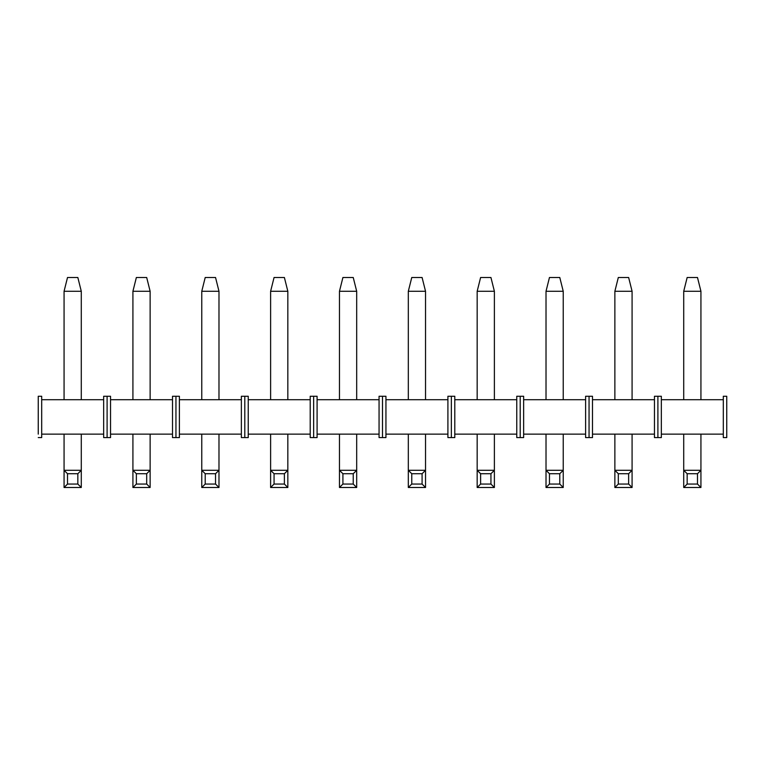 <?xml version="1.0" encoding="UTF-8"?>
<svg xmlns="http://www.w3.org/2000/svg" width="765" height="765" viewBox="0 0 765 765"><rect width="100%" height="100%" fill="white"/><g stroke="black" fill="none" stroke-linecap="round" stroke-linejoin="round"><path stroke-width="1.15" d="M38.25 396.27L41.693 396.27L41.693 434.138L103.658 434.138L103.658 399.713L41.693 399.713L41.693 437.58L38.25 437.58L41.693 437.58L41.693 434.138L103.658 434.138L103.658 396.27L107.1 396.27L107.1 437.58L103.658 437.58L107.1 437.58L107.1 396.27L110.543 396.27L110.543 434.138L172.508 434.138L172.508 399.713L110.543 399.713L110.543 437.58L107.1 437.58L110.543 437.58L110.543 434.138L172.508 434.138L172.508 396.27L175.95 396.27L175.95 437.58L172.508 437.58L175.95 437.58L175.95 396.27L179.393 396.27L179.393 434.138L241.358 434.138L241.358 399.713L179.393 399.713L179.393 437.58L175.95 437.58L179.393 437.58L179.393 434.138L241.358 434.138L241.358 396.27L244.8 396.27L244.8 437.58L241.358 437.58L244.8 437.58L244.8 396.27L248.243 396.27L248.243 434.138L310.207 434.138L310.207 399.713L248.243 399.713L248.243 437.58L244.8 437.58L248.243 437.58L248.243 434.138L310.207 434.138L310.207 396.27L313.65 396.27L313.65 437.58L310.207 437.58L313.65 437.58L313.65 396.27L317.093 396.27L317.093 434.138L379.058 434.138L379.058 399.713L317.093 399.713L317.093 437.58L313.65 437.58L317.093 437.58L317.093 434.138L379.058 434.138L379.058 396.27L382.5 396.27L382.5 437.58L379.058 437.58L382.5 437.58L382.5 396.27L385.943 396.27L385.943 434.138L447.908 434.138L447.908 399.713L385.943 399.713L385.943 437.58L382.5 437.58L385.943 437.58L385.943 434.138L447.908 434.138L447.908 396.27L451.35 396.27L451.35 437.58L447.908 437.58L451.35 437.58L451.35 396.27L454.793 396.27L454.793 434.138L516.758 434.138L516.758 399.713L454.793 399.713L454.793 437.58L451.35 437.58L454.793 437.58L454.793 434.138L516.758 434.138L516.758 396.27L520.2 396.27L520.2 437.58L516.758 437.58L520.2 437.58L520.2 396.27L523.643 396.27L523.643 434.138L585.607 434.138L585.607 399.713L523.643 399.713L523.643 437.58L520.2 437.58L523.643 437.58L523.643 434.138L585.607 434.138L585.607 396.27L589.05 396.27L589.05 437.58L585.607 437.58L589.05 437.58L589.05 396.27L592.493 396.27L592.493 434.138L654.457 434.138L654.457 399.713L592.493 399.713L592.493 437.58L589.05 437.58L592.493 437.58L592.493 434.138L654.457 434.138L654.457 396.27L657.9 396.27L657.9 437.58L654.457 437.58L657.9 437.58L657.9 396.27L661.343 396.27L661.343 434.138L723.308 434.138L723.308 399.713L661.343 399.713L661.343 437.58L657.9 437.58L661.343 437.58L661.343 434.138L723.308 434.138L723.308 396.27L726.75 396.27L726.75 437.58L723.308 437.58L726.75 437.58L726.75 396.27L723.308 396.27L723.308 399.713L661.343 399.713L661.343 396.27L657.9 396.27L657.9 399.713L657.9 396.27L654.457 396.27L654.457 399.713L592.493 399.713L592.493 396.27L589.05 396.27L589.05 399.713L589.05 396.27L585.607 396.27L585.607 399.713L523.643 399.713L523.643 396.27L520.2 396.27L520.2 399.713L520.2 396.27L516.758 396.27L516.758 399.713L454.793 399.713L454.793 396.27L451.35 396.27L451.35 399.713L451.35 396.27L447.908 396.27L447.908 399.713L385.943 399.713L385.943 396.27L382.5 396.27L382.5 399.713L382.5 396.27L379.058 396.27L379.058 399.713L317.093 399.713L317.093 396.27L313.65 396.27L313.65 399.713L313.65 396.27L310.207 396.27L310.207 399.713L248.243 399.713L248.243 396.27L244.8 396.27L244.8 399.713L244.8 396.27L241.358 396.27L241.358 399.713L179.393 399.713L179.393 396.27L175.95 396.27L175.95 399.713L175.95 396.27L172.508 396.27L172.508 399.713L110.543 399.713L110.543 396.27L107.1 396.27L107.1 399.713L107.1 396.27L103.658 396.27L103.658 399.713L41.693 399.713L41.693 396.27L38.25 396.27L38.25 399.713L38.25 396.27M38.25 434.138L38.25 399.713L38.25 434.138M103.658 437.58L103.658 434.138L103.658 437.58M81.281 487.496L64.069 487.496L64.069 470.284L81.281 470.284L81.281 434.138L81.281 470.284L77.839 473.726L67.511 473.726L67.511 484.054L77.839 484.054L77.839 473.726L77.839 484.054L81.281 487.496L81.281 470.284L77.839 473.726L67.511 473.726L64.069 470.284L64.069 434.138L64.069 470.284L81.281 470.284L81.281 487.496L64.069 487.496L67.511 484.054L77.839 484.054L81.281 487.496M81.281 399.713L81.281 291.274L64.069 291.274L64.069 399.713L64.069 291.274L67.511 277.504L77.839 277.504L81.281 291.274L64.069 291.274L67.511 277.504L77.839 277.504L81.281 291.274L81.281 399.713M67.511 473.726L67.511 484.054L64.069 487.496L64.069 470.284L67.511 473.726M150.131 487.496L132.919 487.496L132.919 470.284L150.131 470.284L150.131 434.138L150.131 470.284L146.689 473.726L136.361 473.726L136.361 484.054L146.689 484.054L146.689 473.726L146.689 484.054L150.131 487.496L150.131 470.284L146.689 473.726L136.361 473.726L132.919 470.284L132.919 434.138L132.919 470.284L150.131 470.284L150.131 487.496L132.919 487.496L136.361 484.054L146.689 484.054L150.131 487.496M150.131 399.713L150.131 291.274L132.919 291.274L132.919 399.713L132.919 291.274L136.361 277.504L146.689 277.504L150.131 291.274L132.919 291.274L136.361 277.504L146.689 277.504L150.131 291.274L150.131 399.713M136.361 473.726L136.361 484.054L132.919 487.496L132.919 470.284L136.361 473.726M218.981 487.496L201.769 487.496L201.769 470.284L218.981 470.284L218.981 434.138L218.981 470.284L215.539 473.726L205.211 473.726L205.211 484.054L215.539 484.054L215.539 473.726L215.539 484.054L218.981 487.496L218.981 470.284L215.539 473.726L205.211 473.726L201.769 470.284L201.769 434.138L201.769 470.284L218.981 470.284L218.981 487.496L201.769 487.496L205.211 484.054L215.539 484.054L218.981 487.496M218.981 399.713L218.981 291.274L201.769 291.274L201.769 399.713L201.769 291.274L205.211 277.504L215.539 277.504L218.981 291.274L201.769 291.274L205.211 277.504L215.539 277.504L218.981 291.274L218.981 399.713M205.211 473.726L205.211 484.054L201.769 487.496L201.769 470.284L205.211 473.726M287.831 487.496L270.619 487.496L270.619 470.284L287.831 470.284L287.831 434.138L287.831 470.284L284.389 473.726L274.061 473.726L274.061 484.054L284.389 484.054L284.389 473.726L284.389 484.054L287.831 487.496L287.831 470.284L284.389 473.726L274.061 473.726L270.619 470.284L270.619 434.138L270.619 470.284L287.831 470.284L287.831 487.496L270.619 487.496L274.061 484.054L284.389 484.054L287.831 487.496M287.831 399.713L287.831 291.274L270.619 291.274L270.619 399.713L270.619 291.274L274.061 277.504L284.389 277.504L287.831 291.274L270.619 291.274L274.061 277.504L284.389 277.504L287.831 291.274L287.831 399.713M274.061 473.726L274.061 484.054L270.619 487.496L270.619 470.284L274.061 473.726M356.681 487.496L339.469 487.496L339.469 470.284L356.681 470.284L356.681 434.138L356.681 470.284L353.239 473.726L342.911 473.726L342.911 484.054L353.239 484.054L353.239 473.726L353.239 484.054L356.681 487.496L356.681 470.284L353.239 473.726L342.911 473.726L339.469 470.284L339.469 434.138L339.469 470.284L356.681 470.284L356.681 487.496L339.469 487.496L342.911 484.054L353.239 484.054L356.681 487.496M356.681 399.713L356.681 291.274L339.469 291.274L339.469 399.713L339.469 291.274L342.911 277.504L353.239 277.504L356.681 291.274L339.469 291.274L342.911 277.504L353.239 277.504L356.681 291.274L356.681 399.713M342.911 473.726L342.911 484.054L339.469 487.496L339.469 470.284L342.911 473.726M425.531 487.496L408.319 487.496L408.319 470.284L425.531 470.284L425.531 434.138L425.531 470.284L422.089 473.726L411.761 473.726L411.761 484.054L422.089 484.054L422.089 473.726L422.089 484.054L425.531 487.496L425.531 470.284L422.089 473.726L411.761 473.726L408.319 470.284L408.319 434.138L408.319 470.284L425.531 470.284L425.531 487.496L408.319 487.496L411.761 484.054L422.089 484.054L425.531 487.496M425.531 399.713L425.531 291.274L408.319 291.274L408.319 399.713L408.319 291.274L411.761 277.504L422.089 277.504L425.531 291.274L408.319 291.274L411.761 277.504L422.089 277.504L425.531 291.274L425.531 399.713M411.761 473.726L411.761 484.054L408.319 487.496L408.319 470.284L411.761 473.726M494.381 487.496L477.169 487.496L477.169 470.284L494.381 470.284L494.381 434.138L494.381 470.284L490.939 473.726L480.611 473.726L480.611 484.054L490.939 484.054L490.939 473.726L490.939 484.054L494.381 487.496L494.381 470.284L490.939 473.726L480.611 473.726L477.169 470.284L477.169 434.138L477.169 470.284L494.381 470.284L494.381 487.496L477.169 487.496L480.611 484.054L490.939 484.054L494.381 487.496M494.381 399.713L494.381 291.274L477.169 291.274L477.169 399.713L477.169 291.274L480.611 277.504L490.939 277.504L494.381 291.274L477.169 291.274L480.611 277.504L490.939 277.504L494.381 291.274L494.381 399.713M480.611 473.726L480.611 484.054L477.169 487.496L477.169 470.284L480.611 473.726M563.231 487.496L546.019 487.496L546.019 470.284L563.231 470.284L563.231 434.138L563.231 470.284L559.789 473.726L549.461 473.726L549.461 484.054L559.789 484.054L559.789 473.726L559.789 484.054L563.231 487.496L563.231 470.284L559.789 473.726L549.461 473.726L546.019 470.284L546.019 434.138L546.019 470.284L563.231 470.284L563.231 487.496L546.019 487.496L549.461 484.054L559.789 484.054L563.231 487.496M563.231 399.713L563.231 291.274L546.019 291.274L546.019 399.713L546.019 291.274L549.461 277.504L559.789 277.504L563.231 291.274L546.019 291.274L549.461 277.504L559.789 277.504L563.231 291.274L563.231 399.713M549.461 473.726L549.461 484.054L546.019 487.496L546.019 470.284L549.461 473.726M632.081 487.496L614.869 487.496L614.869 470.284L632.081 470.284L632.081 434.138L632.081 470.284L628.639 473.726L618.311 473.726L618.311 484.054L628.639 484.054L628.639 473.726L628.639 484.054L632.081 487.496L632.081 470.284L628.639 473.726L618.311 473.726L614.869 470.284L614.869 434.138L614.869 470.284L632.081 470.284L632.081 487.496L614.869 487.496L618.311 484.054L628.639 484.054L632.081 487.496M632.081 399.713L632.081 291.274L614.869 291.274L614.869 399.713L614.869 291.274L618.311 277.504L628.639 277.504L632.081 291.274L614.869 291.274L618.311 277.504L628.639 277.504L632.081 291.274L632.081 399.713M618.311 473.726L618.311 484.054L614.869 487.496L614.869 470.284L618.311 473.726M700.931 487.496L683.719 487.496L683.719 470.284L700.931 470.284L700.931 434.138L700.931 470.284L697.489 473.726L687.161 473.726L687.161 484.054L697.489 484.054L697.489 473.726L697.489 484.054L700.931 487.496L700.931 470.284L697.489 473.726L687.161 473.726L683.719 470.284L683.719 434.138L683.719 470.284L700.931 470.284L700.931 487.496L683.719 487.496L687.161 484.054L697.489 484.054L700.931 487.496M700.931 399.713L700.931 291.274L683.719 291.274L683.719 399.713L683.719 291.274L687.161 277.504L697.489 277.504L700.931 291.274L683.719 291.274L687.161 277.504L697.489 277.504L700.931 291.274L700.931 399.713M687.161 473.726L687.161 484.054L683.719 487.496L683.719 470.284L687.161 473.726M172.508 437.58L172.508 434.138L172.508 437.58M107.1 437.58L107.1 434.138L107.1 437.58M241.358 437.58L241.358 434.138L241.358 437.58M175.95 437.58L175.95 434.138L175.95 437.58M310.207 437.58L310.207 434.138L310.207 437.58M244.8 437.58L244.8 434.138L244.8 437.58M379.058 437.58L379.058 434.138L379.058 437.58M313.65 437.58L313.65 434.138L313.65 437.58M447.908 437.58L447.908 434.138L447.908 437.58M382.5 437.58L382.5 434.138L382.5 437.58M516.758 437.58L516.758 434.138L516.758 437.58M451.35 437.58L451.35 434.138L451.35 437.58M585.607 437.58L585.607 434.138L585.607 437.58M520.2 437.58L520.2 434.138L520.2 437.58M654.457 437.58L654.457 434.138L654.457 437.58M589.05 437.58L589.05 434.138L589.05 437.58M723.308 437.58L723.308 434.138L723.308 437.58M657.9 437.58L657.9 434.138L657.9 437.58"/></g></svg>
